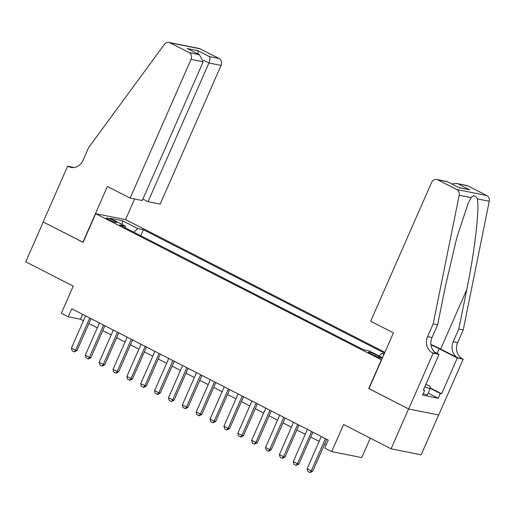 <?xml version="1.0" encoding="UTF-8"?>
<svg xmlns="http://www.w3.org/2000/svg" width="515" height="515" viewBox="0 0 515 515"><rect width="100%" height="100%" fill="white"/><g stroke="black" fill="none" stroke-linecap="round" stroke-linejoin="round"><path stroke-width="0.77" d="M108.826 219.757A5.607 0.644 23.7 0 0 116.564 222.532A5.607 0.644 23.7 0 0 114.027 220.793A5.607 0.644 23.7 0 0 106.29 218.019A5.607 0.644 23.7 0 0 108.826 219.757M384.885 352.305L125.757 219.68L95.706 213.674L381.557 359.901M438.626 414.981L421.141 454.816L391.091 448.81L343.602 424.502L331.705 451.61L361.755 457.616L370.291 438.162M95.706 213.674L83.108 242.372L43.247 221.965L25.75 261.826L73.239 286.128L61.343 313.229L68.27 316.783L80.456 319.216L83.436 320.742M368.959 388.6L408.588 408.949L391.091 448.81M331.705 451.61L324.772 448.056L328.274 440.087L71.772 308.807L68.27 316.783M378.898 356.386L375.853 354.822A5.433 0.618 23.7 0 0 368.36 352.138A5.433 0.618 23.7 0 0 370.813 353.818L373.864 355.376A5.433 0.618 23.7 0 0 381.358 358.067A5.433 0.618 23.7 0 0 378.898 356.386L378.461 357.397M125.473 227.92L125.357 226.085L119.667 224.952L363.693 349.84L369.377 350.979L382.516 357.706M125.357 226.085L110.101 218.283L122.448 220.748L137.698 228.557L143.382 229.69L384.531 353.116M379.085 355.949L381.718 353.445L384.171 353.94M381.718 353.445L383.9 354.565M368.727 388.548L381.319 359.85M88.895 323.536L97.303 327.836M102.755 330.63L111.163 334.937M116.622 337.724L125.029 342.031M130.488 344.825L138.895 349.125M144.355 351.919L152.762 356.226M158.214 359.013L166.622 363.32M172.081 366.114L180.488 370.414M185.947 373.208L194.355 377.508M199.814 380.302L208.221 384.608M213.68 387.402L222.087 391.703M227.54 394.496L235.947 398.797M241.406 401.591L249.814 405.897M255.273 408.691L263.68 412.991M269.139 415.785L277.546 420.085M282.999 422.879L291.406 427.186M296.865 429.98L305.273 434.28M310.732 437.074L319.139 441.374M324.598 444.168L326.137 444.96M82.593 314.35L80.456 319.216M140.73 235.728L143.382 229.69M137.698 228.557L133.842 232.207M122.448 220.748L122.229 224.489M325.435 438.638L311.292 470.865L312.753 471.154L310.191 472.577L307.867 471.463L307.127 468.734L321.276 436.508M326.735 439.301L312.753 471.154M307.127 468.734L311.292 470.865L309.946 472.525M425.255 385.767A11.394 1.3 23.7 0 0 425.448 385.323M425.931 384.222L430.18 386.398L430.07 388.709L427.276 395.089L423.208 393.647M430.07 388.709L424.785 386.836M370.691 321.218L431.576 182.516A5.259 4.635 -78.7 0 1 436.765 179.49A5.259 4.635 -78.7 0 1 437.834 179.864L456.76 189.546L486.81 195.558A5.259 4.635 101.3 0 1 489.25 201.262L463.23 329.922L457.629 342.675A12.27 10.815 -78.7 0 0 462.438 358.807L463.197 359.193L438.703 414.993L408.652 408.987L368.933 388.658L393.428 332.857L370.691 321.218M463.23 329.922L458.781 329.034L466.764 289.584C474.605 251.919 479.613 209.09 477.366 198.887C475.371 195.301 473.272 194.882 471.083 197.631L468.064 203.612L456.792 237.73L445.604 285.355L437.628 324.804L432.027 337.557A12.27 10.815 -78.7 0 0 436.836 353.683L432.388 352.794L433.147 353.187L408.652 408.987M437.628 324.804L433.179 323.916L427.579 336.668A12.27 10.815 -78.7 0 0 432.388 352.794M466.764 289.584L440.66 349.048L457.99 357.919A12.27 10.815 -78.7 0 1 453.181 341.786L458.781 329.034M467.884 185.87L456.522 183.437L466.815 185.497A5.259 4.635 101.3 0 1 467.884 185.87L486.81 195.558M471.083 197.631L459.2 195.249L433.179 323.916M430.115 387.834L441.632 393.73L440.338 393.473L430.096 388.233M423.504 389.746L424.663 390.338L422.564 395.121L438.233 398.256L440.338 393.473M424.663 390.338L423.362 390.074L439.038 354.365L433.147 353.187M463.197 359.193L457.314 358.015L439.218 348.758A19.718 2.253 23.7 0 0 430.971 344.863M441.632 393.73L457.314 358.015M440.66 349.048A22.827 2.607 23.7 0 0 430.926 344.451M434.525 352.054L439.038 354.365M459.2 195.249A5.259 4.635 -78.7 0 0 456.76 189.546M438.233 398.256L428.152 393.093M456.522 183.437L451.726 183.894M458.176 183.932L469.686 189.816L458.691 187.46M469.686 189.816L459.045 187.692L447.297 181.628L436.765 179.49M459.045 187.692L447.297 181.628M142.919 199.06L148.043 201.68L160.184 204.107L221.07 65.405L208.929 62.978L203.483 60.191M148.043 201.68L208.929 62.978C210.081 59.991 210.21 57.847 209.302 56.553L219.01 58.491L200.084 48.809L170.034 42.797A5.259 4.635 -78.7 0 0 168.965 42.423A5.259 4.635 -78.7 0 0 164.401 44.367L88.638 147.573L83.037 160.332A12.27 10.815 101.3 0 1 70.928 167.394A12.27 10.815 101.3 0 1 68.437 166.525L67.671 166.133L43.176 221.933L83.134 242.308M82.902 242.262L107.397 186.462L130.134 198.101L191.02 59.399A5.259 4.635 -78.7 0 0 188.96 52.485L170.034 42.797M67.671 166.133L73.954 167.51M125.518 219.635L134.582 198.99M130.134 198.101L142.275 200.528L203.161 61.826L191.02 59.399M168.965 42.423L199.015 48.436A5.259 4.635 101.3 0 1 200.084 48.809M219.01 58.491A5.259 4.635 101.3 0 1 221.07 65.405M73.207 167.568A12.27 10.815 101.3 0 1 72.879 167.414L68.437 166.525M188.96 52.485L199.498 54.802L203.161 61.826M198.661 54.423L187.988 48.912L199.498 54.802M187.157 48.539L197.792 50.663L198.288 54.184M311.569 431.538L297.425 463.764L298.887 464.06L296.08 465.431L294.001 464.363L293.267 461.64L307.41 429.413M312.869 432.207L298.887 464.06M293.267 461.64L297.425 463.764L296.08 465.431M297.709 424.444L283.559 456.67L285.02 456.966L282.465 458.382L280.141 457.269L279.4 454.539L293.544 422.313M299.003 425.107L285.02 456.966M279.4 454.539L283.559 456.67L282.22 458.331M283.842 417.35L269.693 449.576L271.154 449.865L268.598 451.288L266.274 450.174L265.534 447.445L279.684 415.219M285.136 418.013L271.154 449.865M265.534 447.445L269.693 449.576L268.354 451.237M269.976 410.249L255.826 442.482L257.294 442.771L254.487 444.142L252.408 443.074L251.668 440.351L265.817 408.125M271.276 410.919L257.294 442.771M251.668 440.351L255.826 442.482L254.487 444.142M256.11 403.155L241.966 435.381L243.428 435.677L240.866 437.093L238.542 435.98L237.808 433.257L251.951 401.024M257.41 403.818L243.428 435.677M237.808 433.257L241.966 435.381L240.621 437.042M242.243 396.061L228.1 428.287L229.561 428.577L226.999 429.999L224.682 428.886L223.941 426.156L238.084 393.93M243.544 396.724L229.561 428.577M223.941 426.156L228.1 428.287L226.761 429.948M228.383 388.96L214.234 421.193L215.695 421.482L212.895 422.854L210.815 421.785L210.075 419.062L224.225 386.836M229.677 389.63L215.695 421.482M210.075 419.062L214.234 421.193L212.895 422.854M214.517 381.866L200.367 414.092L201.828 414.388L199.273 415.805L196.949 414.691L196.209 411.968L210.358 379.735M215.817 382.529L201.828 414.388M196.209 411.968L200.367 414.092L199.028 415.753M200.65 374.772L186.507 406.998L187.969 407.288L185.406 408.71L183.083 407.597L182.342 404.867L196.492 372.641M201.951 375.435L187.969 407.288M182.342 404.867L186.507 406.998L185.162 408.659M186.784 367.671L172.641 399.904L174.102 400.194L171.302 401.565L169.223 400.496L168.482 397.773L182.625 365.547M188.084 368.341L174.102 400.194M168.482 397.773L172.641 399.904L171.302 401.565M172.924 360.577L158.774 392.803L160.236 393.1L157.68 394.516L155.356 393.402L154.616 390.679L168.759 358.446M174.218 361.24L160.236 393.1M154.616 390.679L158.774 392.803L157.436 394.464M159.058 353.483L144.908 385.709L146.369 385.999L143.814 387.422L141.49 386.308L140.75 383.578L154.899 351.352M160.358 354.146L146.369 385.999M140.75 383.578L144.908 385.709L143.569 387.37M145.191 346.383L131.048 378.615L132.51 378.905L129.947 380.321L127.623 379.214L126.883 376.484L141.033 344.258M146.492 347.052L132.51 378.905M126.883 376.484L131.048 378.615L129.703 380.276M131.325 339.288L117.182 371.515L118.643 371.811L115.836 373.182L113.757 372.113L113.023 369.39L127.166 337.158M132.625 339.952L118.643 371.811M113.023 369.39L117.182 371.515L115.836 373.182M117.465 332.194L103.315 364.42L104.777 364.71L102.221 366.133L99.897 365.019L99.157 362.29L113.3 330.064M118.759 332.857L104.777 364.71M99.157 362.29L103.315 364.42L101.976 366.081M103.599 325.1L89.449 357.326L90.91 357.616L88.355 359.032L86.031 357.925L85.29 355.196L99.44 322.969M104.893 325.763L90.91 357.616M85.29 355.196L89.449 357.326L88.11 358.987M89.732 318L75.583 350.226L77.05 350.522L74.244 351.893L72.164 350.824L71.424 348.101L85.574 315.875M91.033 318.663L77.05 350.522M71.424 348.101L75.583 350.226L74.244 351.893M375.3 356.077L375.853 354.822M432.027 337.557L427.579 336.668M453.181 341.786L457.629 342.675M447.541 181.801L437.834 179.864M489.25 201.262L477.366 198.887M457.99 357.919L462.438 358.807M437.177 353.412L439.218 348.758M197.792 50.663L209.302 56.553"/></g></svg>
